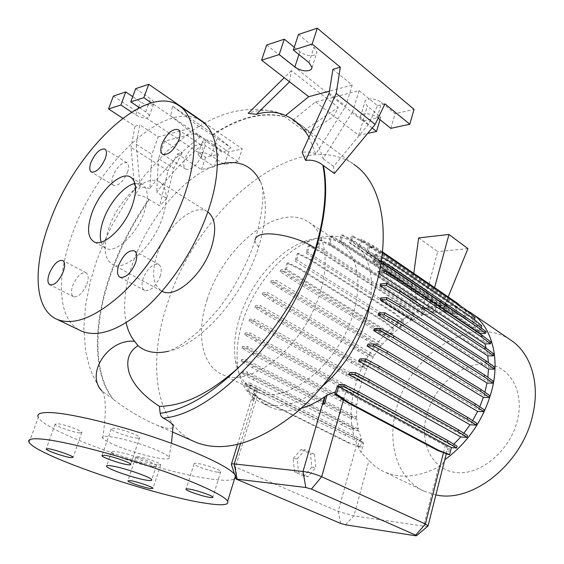 <?xml version="1.0" encoding="UTF-8"?>
<svg xmlns="http://www.w3.org/2000/svg" width="564" height="564" viewBox="0 0 564 564"><rect width="100%" height="100%" fill="white"/><g stroke="black" fill="none" stroke-linecap="round" stroke-linejoin="round"><path stroke-width="0.42" stroke-dasharray="2.82 2.11" d="M116.607 445.821C108.612 442.507 104.009 439.92 102.782 438.073C98.249 432.68 133.647 440.28 156.066 449.875C163.68 453.111 168.009 455.592 169.045 457.312C172.415 462.431 138.518 454.944 116.607 445.821M152.019 466.477C155.304 466.865 156.75 466.611 156.348 465.716C155.763 462.783 126.026 452.504 115.225 451.56C112.201 451.242 110.897 451.517 111.327 452.377C112.349 455.458 140.951 465.321 152.019 466.477M127.485 172.351C129.142 167.416 128.959 164.223 126.921 162.777C122.007 162.072 117.397 166.387 113.089 175.721C111.39 180.706 111.58 183.927 113.667 185.394C118.56 186.071 123.171 181.721 127.485 172.351M201.898 154.973C203.505 149.89 203.181 146.52 200.925 144.863C194.968 143.778 189.589 148.48 184.781 158.97C183.124 164.11 183.455 167.522 185.775 169.2C191.697 170.243 197.069 165.506 201.898 154.973M160.077 276.529C161.988 270.325 161.508 266.3 158.639 264.445C152.823 263.494 147.683 268.097 143.207 278.249C141.233 284.517 141.726 288.592 144.673 290.474C150.461 291.369 155.593 286.724 160.077 276.529M86.912 283.995C88.851 278.094 88.569 274.344 86.066 272.75C81.272 272.137 76.852 276.367 72.798 285.433C70.817 291.369 71.106 295.155 73.658 296.777C78.438 297.355 82.852 293.09 86.912 283.995M217.669 472.167C219.953 472.428 220.982 472.251 220.757 471.638C220.439 469.812 203.865 464.073 196.977 463.425C194.791 463.192 193.812 463.375 194.051 463.975C194.509 465.85 210.696 471.448 217.669 472.167M137.059 438.136C139.075 438.313 139.95 438.08 139.682 437.438C139.23 435.274 120.428 428.626 113.618 428.245L111.164 428.964C111.792 431.192 130.136 437.671 137.059 438.136M79.771 432.933L81.829 432.376C81.442 430.459 63.062 423.973 57.056 423.656L55.131 424.227C55.688 426.201 73.658 432.532 79.771 432.933M158.308 465.025L160.768 464.595C160.486 462.959 144.222 457.326 138.081 456.755L135.755 457.207C136.171 458.884 152.083 464.391 158.308 465.025M173.021 427.498C170.68 429.296 165.097 428.428 156.263 424.889C142.304 418.883 128.028 410.416 113.442 399.495L111.742 397.627C92.024 370.266 93.525 320.704 111.178 271.777C120.393 246.285 132.935 222.117 148.811 199.289C143.989 196.096 139.47 194.707 135.268 195.116L131.038 147.415L167.987 170.878L159.739 205.846L148.811 199.289M359.049 90.614L377.506 105.644L368.539 124.306L352.62 111.714L359.049 90.614L315.537 101.929L292.723 120.273L300.478 124.63L353.938 164.455C296.925 125.06 197.28 209.04 167.91 302.163C147.317 361.327 154.367 422.394 193.198 441.069M239.721 317.356C234.793 332.986 233.362 347.41 235.421 360.636C238.001 375.589 244.868 385.825 256.035 391.353C284.517 407.384 339.732 364.718 353.727 311.744C362.878 280.562 356.469 252.813 339.852 242.936C329.108 236.668 316.566 236.464 302.241 242.316C275.859 253.053 249.951 284.623 239.721 317.356M207.242 299.364C196.032 332.563 201.172 365.021 221.863 374.228C249.746 390.048 305.54 345.542 320.486 291.313C330.201 259.391 324.328 231.325 308.007 221.687C278.066 202.032 223.161 247.215 207.242 299.364M369.942 304.567C374.517 273.871 368.496 252.876 351.865 241.575C339.944 234.553 326.084 234.257 310.278 240.708C281.563 252.369 253.631 286.364 242.619 321.72C237.317 338.597 235.787 354.227 238.043 368.609C240.898 385.099 248.548 396.4 260.991 402.492C278.75 409.922 299.251 404.473 322.495 386.136M426.56 415.421C419.115 443.149 432.144 470.242 456.572 472.569C480.873 475.353 510.61 450.192 517.555 419.694C524.858 389.216 507.84 363.54 483.595 363.942C459.427 363.907 433.688 387.658 426.56 415.421M510.075 339.648C471.497 313.549 409.295 354.876 396.309 409.069C386.65 443.572 397.401 479.358 424.424 491.307L435.887 494.896M466.604 310.327C427.724 289.558 368.898 332.83 355.151 386.46C348.214 412.115 350.209 434.16 361.15 452.61L368.983 460.485C373.368 465.37 378.543 469.177 384.5 471.892C400.553 478.899 418.608 477.236 438.658 466.9L442.296 464.214L444.446 461.014M207.806 211.972L207.016 211.472C193.424 202.85 166.006 227.052 157.159 254.209C151.222 272.92 152.823 285.264 161.967 291.243L112.553 264.509C125.004 272.052 152.992 246.574 162.418 217.944C168.291 199.318 167.247 187.262 159.281 181.763C146.309 173.529 118.771 199.12 109.197 227.017C102.747 246.235 103.868 258.735 112.553 264.509M217.337 164.97C184.851 174.995 148.226 218.395 132.977 262.521C125.018 285.342 122.748 305.427 126.167 322.77M258.587 247.152L255.344 242.379L254.991 240.765C263.402 209.836 265.143 189.976 260.208 181.178C267.512 197.463 266.969 219.452 258.587 247.152C243.556 296.354 200.565 344.682 168.34 351.266C176.574 348.362 186.55 341.77 198.253 331.491L219.615 307.655L229.266 293.9C240.349 276.579 248.928 258.869 254.991 240.765L255.02 239.778M200.721 120.64C166.331 98.143 97.05 163.898 72.58 233.256C56.139 276.614 57.387 318.47 79.644 330.215M101.111 242.125L102.986 245.911L105.856 248.308C115.345 254.11 136.855 234.25 144.271 212.142C148.931 197.668 148.212 188.334 142.1 184.125L134.958 183.427M298.455 34.46L314.035 47.235L316.975 52.142L316.15 54.045L314.007 55.272C309.298 56.252 304.574 55.06 299.837 51.705L294.274 47.221M135.656 88.647L150.482 98.742C152.766 100.343 153.909 101.83 153.916 103.191L152.259 104.918C148.84 105.574 144.927 104.559 140.514 101.88L132.709 96.62M139.456 107.682L145.702 111.855C148.001 113.442 149.164 114.901 149.178 116.233L147.542 117.911C144.123 118.525 140.196 117.502 135.755 114.844L131.623 112.116M29.159 442.451L38.296 417.304C45.733 432.912 163.052 473.598 213.121 479.315C224.253 480.754 231.381 480.613 234.504 478.914M374.348 328.593L483.933 395.54L484.913 392.206M361.876 381.095L357.125 381.01L346.014 375.363L260.018 327.663L248.992 320.986L253.666 320.775L361.876 381.095L358.76 392.248L353.973 392.114L353.522 393.714L342.348 388.145L255.753 341.241L244.642 334.685L249.45 334.537L249.887 332.809L358.76 392.248M249.45 334.537L358.422 393.855L356.808 404.959L352.077 404.769L351.626 406.383L340.374 400.891L253.166 354.707L241.963 348.256L246.933 348.178L247.159 346.437L356.808 404.959M246.933 348.178L356.681 406.588L356.638 417.304L351.95 417.057L351.499 418.685L340.177 413.264L252.348 367.707L241.054 361.355L246.214 361.348L246.207 359.578L356.638 417.304M246.214 361.348L356.758 418.967L358.281 428.943L353.642 428.654L353.184 430.297L341.791 424.932L253.349 379.896L241.977 373.622L247.377 373.685L247.081 371.887L358.281 428.943M247.377 373.685L358.69 430.656L361.714 439.553L357.139 439.222L356.681 440.886L256.197 390.922L244.748 384.719L249.443 384.824L361.461 441.238L359.86 447.041L361.122 447.146L350.117 443.233L260.667 398.79L248.731 391.148L250.592 385.149L249.796 383.005L361.714 439.553M250.592 385.149L257.903 388.829L255.809 395.639M301.007 408.406C289.473 411.565 279.3 411.156 270.508 407.194C264.488 404.423 259.518 400.214 255.605 394.589L254.583 393.045L254.449 389.505L257.903 388.829M325.174 396.471L323.045 403.88M446.3 453.724L447.315 448.74L446.836 447.062L445.609 445.757L345.774 391.818C342.912 390.591 339.521 390.57 335.601 391.754M447.259 449.945L449.846 447.802L448.168 454.436M337.004 386.834L449.846 447.802M339.394 384.556L452.102 445.807L453.816 444.213M350.216 372.557L462.247 435.211L463.862 433.237M359.895 358.901L471.166 423.007L472.632 420.624M368.045 344.061L478.483 409.619L479.752 406.799M427.745 526.24L423.627 526.12L353.882 515.898L338.16 511.421L235.491 467.048L231.43 464.666L231.437 464.101M314.444 454.196L315.833 467.528L307.986 476.672L298.596 472.435L297.165 458.913L305.159 449.811L314.444 454.196L310.454 453.837L311.843 467.112L315.833 467.528M378.571 313.048L487.31 381.257L487.86 377.316M380.566 297.996L488.494 367.291L488.389 362.567M380.284 283.953L487.472 354.114L486.217 348.235M379.466 271.242L377.774 271.39L378.296 273.173L378.966 273.618M377.774 271.39L484.293 342.165L480.599 334.283M372.973 260.406L478.906 331.54L480.324 325.914L470.827 317.892L386.911 260.857L374.722 254.315L372.973 260.406L374.094 262.394L380.362 266.596M478.906 331.54L473.266 324.575L474.507 319.696M366.628 252.256L472.11 323.454L473.612 317.567L464.151 309.544L380.594 252.446L368.475 245.883L366.628 252.256L367.721 253.377L473.266 324.575M472.11 323.454L465.081 318.11L466.837 311.25L465.413 311.321L455.973 303.319L372.698 246.362L360.629 239.806L358.711 246.376L465.081 318.11M358.711 246.376L463.848 317.391L455.698 313.894L457.432 307.225L456.029 307.295L446.603 299.343L363.512 242.71L351.485 236.189L349.504 242.915L350.766 243.225L455.698 313.894M349.504 242.915L454.408 313.521L445.433 311.984L447.146 305.476L445.771 305.547L440.103 300.802L437.791 307.69L428.309 308.163L434.625 312.343L436.31 305.991L434.964 306.062L429.296 301.366L426.913 308.367L422.281 309.276L409.979 301.197L414.526 300.189L328.474 243.359L329.862 243.049L415.901 299.963L425.39 299.406L339.316 241.921L340.649 241.907L426.736 299.477L431.249 299.999L443.544 308.247L439.116 307.754L445.433 311.984M426.913 308.367L433.237 312.548L423.578 314.902L425.242 308.691L423.924 308.755L414.477 301.042L331.435 246.271L319.443 239.996L317.278 247.138L318.731 246.524L423.578 314.902M317.278 247.138L422.14 315.389L412.608 319.513L414.251 313.45L412.954 313.506L403.486 305.892L320.289 251.953L308.282 245.784L306.041 253.116L307.57 252.171L412.608 319.513M306.041 253.116L411.107 320.31L402.005 326.006L403.627 320.084L402.344 320.14L392.847 312.632L309.41 259.581L297.376 253.532L295.05 261.097L296.685 259.771L402.005 326.006M295.05 261.097L400.419 327.162L392.043 334.156L393.63 328.396L392.368 328.438L382.829 321.043L299.089 268.915L287.013 263L285.003 269.472L390.711 334.452L386.368 334.572L385.938 336.144L375.025 330.116L290.918 278.813L280.181 271.58L284.27 271.199L286.336 269.07L392.043 334.156M284.27 271.199L390.069 336.038L382.54 344.216L377.344 344.308L376.907 345.88L365.958 339.951L281.471 289.579L270.678 282.486L274.95 282.127L276.332 280.357L382.54 344.216M274.95 282.127L381.236 345.81L374.468 355.179L369.413 355.214L368.969 356.793L357.978 350.956L273.039 301.507L262.175 294.563L266.596 294.246L267.688 292.497L374.468 355.179M266.596 294.246L373.453 356.765L367.707 367.044L362.765 367.023L362.321 368.602L351.273 362.863L265.834 314.31L254.886 307.5L259.433 307.232L260.293 305.505L367.707 367.044M259.433 307.232L366.938 368.623L362.433 379.501L357.576 379.424L357.125 381.01M253.666 320.775L254.308 319.055L362.433 379.501M422.14 315.389L423.924 308.755M433.237 312.548L434.964 306.062M437.791 307.69L444.101 311.906L434.625 312.343M444.101 311.906L445.771 305.547M454.408 313.521L456.029 307.295M463.848 317.391L465.413 311.321M475.064 317.511L473.612 317.567M481.797 325.872L480.324 325.914M381.01 262.775L379.53 261.879L380.058 260.018L374.369 260.568L480.309 331.78L481.261 327.994M480.309 331.78L485.964 331.625M484.293 342.165L490.962 342.045M487.472 354.114L493.972 354.065M488.494 367.291L494.839 367.312M487.31 381.257L493.5 381.356M483.933 395.54L489.947 395.702M478.483 409.619L484.3 409.852M471.166 423.007L476.735 423.289M462.247 435.211L467.535 435.542M452.102 445.807L457.023 446.159M357.851 445.969L359.494 440.019L362.652 441.605L363.639 443.558L361.15 452.61M362.652 441.605L361.122 447.146M361.461 441.238L356.681 440.886M358.69 430.656L353.184 430.297M356.758 418.967L351.499 418.685M356.681 406.588L351.626 406.383M358.422 393.855L353.522 393.714M366.938 368.623L362.321 368.602M373.453 356.765L368.969 356.793M381.236 345.81L376.907 345.88M390.069 336.038L385.938 336.144M390.711 334.452L392.368 328.438M400.419 327.162L402.344 320.14M411.107 320.31L412.954 313.506M254.731 393.122L252.355 400.849L253.469 400.807L255.45 394.363L253.469 400.807L252.207 400.75L254.583 393.045M359.494 440.019L363.639 443.558M149.925 188.468L140.083 186.825L136.199 144.306L139.837 124.848L158.188 136.883L151.927 154.367L149.925 188.468C165.238 167.966 181.918 150.884 199.966 137.221L189.335 128.564L170.744 115.958L172.542 106.102L198.747 126.498L212.191 134.895L230.958 147.754L218.064 137.355L213.805 145.16L222.759 152.625L206.48 141.606L195.919 133.033L164.695 141.148L182.376 152.752L177.47 153.937L167.987 170.878M230.958 147.754L222.759 152.625M206.48 141.606C188.503 155.121 171.9 172.027 156.679 192.317L166.732 198.486L173.705 168.298L182.376 152.752M166.732 198.486L159.739 205.846M164.695 141.148L158.491 158.569L173.705 168.298M136.199 144.306L151.927 154.367M113.378 96.063L205.578 157.307L218.444 154.346L205.352 145.533L202.413 141.754C204.337 139.005 208.722 139.435 215.575 143.052L228.702 151.984L242.245 148.868L204.958 123.114M177.47 153.937L201.383 169.538L214.235 166.747L201.052 158.033L198.084 154.317C199.98 151.638 204.372 152.09 211.26 155.678L224.486 164.519L238.015 161.579L242.245 148.868M224.486 164.519L228.702 151.984M214.235 166.747L218.444 154.346M201.383 169.538L205.578 157.307M122.783 118.25L135.015 126.23L131.038 147.415M199.966 137.221L190.477 131.673L170.744 115.958L151.483 102.902M172.542 106.102L218.064 137.355M238.015 161.579L195.919 133.033M135.015 126.23L139.837 124.848M189.335 128.564L158.188 136.883M158.491 158.569L156.679 192.317M198.747 126.498L190.477 131.673M140.083 186.825L135.268 195.116M303.679 130.728L309.347 132.639L333.923 116.163L338.273 107.435L303.679 130.728L285.046 116.91L277.551 112.44C267.886 109.303 258.101 109.599 248.188 113.322M368.539 124.306L333.599 166.38L334.389 173.486M377.506 105.644L384.958 103.847M332.908 69.344L352.232 85.065L345.718 106.258L315.791 153.937C311.561 152.083 307.006 151.561 302.135 152.372M329.136 93.145L345.718 106.258M266.68 45.042L362.983 121.091L380.82 116.988L367.34 106.124L364.88 102.098C364.647 97.678 376.371 98.023 381.631 102.648L395.117 113.702L414.061 109.345M390.831 128.352L395.117 113.702M372.155 128L362.948 120.731L360.452 116.769C360.177 112.447 371.93 112.87 377.238 117.439L378.127 118.151M380.023 119.674L380.82 116.988M315.537 101.929L358.697 135.339L367.686 133.386M358.697 135.339L362.983 121.091M300.478 124.63C310.898 131.793 318.434 143.157 323.087 158.71L352.62 111.714M309.001 137.306L315.791 153.937M352.232 85.065L329.454 91.149M289.543 81.808L291.384 70.648L338.273 107.435M291.384 70.648L284.235 77.705M292.723 120.273L309.347 132.639M333.599 166.38L323.087 158.71M212.191 134.895C238.438 117.326 262.535 111.221 284.496 116.586M377.344 344.308L366.403 338.365L281.993 287.901L271.206 280.794L276.332 280.357M366.403 338.365L365.958 339.951M281.993 287.901L281.471 289.579M271.206 280.794L270.678 282.486M353.973 392.114L342.806 386.537L256.289 339.535L245.185 332.964L249.887 332.809M342.806 386.537L342.348 388.145M256.289 339.535L255.753 341.241M245.185 332.964L244.642 334.685M357.139 439.222L256.747 389.139L245.305 382.914L249.796 383.005M359.86 447.041L350.117 443.233M348.975 443.142L259.539 398.748L260.667 398.79M259.539 398.748L247.497 391.106L248.731 391.148M345.683 433.878L345.21 435.556M256.747 389.139L256.197 390.922M245.305 382.914L244.748 384.719M247.497 391.106L249.443 384.824M379.53 261.879L374.094 262.394M472.308 317.828L470.827 317.892M388.392 260.716L386.911 260.857M381.828 257.184L376.202 254.16L374.722 254.315M376.202 254.16L374.369 260.568M381.32 260.779L380.058 260.018M418.65 237.902L437.692 251.636L422.281 309.276M409.979 301.197L413.786 273.371M434.59 287.619L431.249 299.999M443.544 308.247L448.176 296.925M354.735 241.357L353.36 241.519L427.019 291.348L428.393 291.257L354.735 241.357L342.729 234.892L340.649 241.907M428.393 291.257L426.736 299.477M439.116 307.754L441.478 300.725L440.103 300.802M447.146 305.476L441.478 300.725M353.36 241.519L341.361 235.061L339.316 241.921M427.019 291.348L425.39 299.406M343.906 242.583L342.559 242.739L416.197 292.011L417.543 291.919L343.906 242.583L331.914 236.196L329.862 243.049M417.543 291.919L415.901 299.963M428.309 308.163L430.642 301.289L429.296 301.366M436.31 305.991L430.642 301.289M342.559 242.739L330.574 236.365L328.474 243.359M416.197 292.011L414.526 300.189M342.729 234.892L341.361 235.061M467.944 248.639L437.692 251.636M331.914 236.196L330.574 236.365M403.627 320.084L394.123 312.576L310.679 259.447L298.645 253.391L296.685 259.771M394.123 312.576L392.847 312.632M310.679 259.447L309.41 259.581M298.645 253.391L297.376 253.532M369.413 355.214L358.422 349.377L273.561 299.829L262.711 292.864L267.688 292.497M358.422 349.377L357.978 350.956M273.561 299.829L273.039 301.507M262.711 292.864L262.175 294.563M352.077 404.769L340.839 399.27L253.708 352.979L242.513 346.522L247.159 346.437M340.839 399.27L340.374 400.891M253.708 352.979L253.166 354.707M242.513 346.522L241.963 348.256M382.378 252.517L369.928 245.721L367.721 253.377M465.603 309.474L464.151 309.544M382.047 252.298L380.594 252.446M369.928 245.721L368.475 245.883M393.63 328.396L384.091 320.994L300.337 268.795L288.26 262.866L286.336 269.07M384.091 320.994L382.829 321.043M300.337 268.795L299.089 268.915M288.26 262.866L287.013 263M386.368 334.572L375.469 328.53L291.433 277.135L280.71 269.888L285.003 269.472M280.71 269.888L280.181 271.58M375.469 328.53L375.025 330.116M291.433 277.135L290.918 278.813M362.765 367.023L351.724 361.277L266.356 312.625L255.421 305.801L260.293 305.505M351.724 361.277L351.273 362.863M266.356 312.625L265.834 314.31M255.421 305.801L254.886 307.5M351.95 417.057L340.642 411.621L252.891 365.966L241.611 359.599L246.207 359.578M340.642 411.621L340.177 413.264M252.891 365.966L252.348 367.707M241.611 359.599L241.054 361.355M379.071 273.11L378.296 273.173M382.441 251.897L374.129 246.2L362.06 239.637L359.895 247.053M466.837 311.25L461.176 306.449M457.404 303.242L455.973 303.319M374.129 246.2L372.698 246.362M362.06 239.637L360.629 239.806M425.242 308.691L415.802 300.972L332.753 246.123L320.761 239.834L318.731 246.524M415.802 300.972L414.477 301.042M332.753 246.123L331.435 246.271M320.761 239.834L319.443 239.996M357.576 379.424L346.472 373.763L260.547 325.971L249.535 319.273L254.308 319.055M346.472 373.763L346.014 375.363M260.547 325.971L260.018 327.663M249.535 319.273L248.992 320.986M353.642 428.654L253.899 378.127L242.534 371.845L247.081 371.887M342.256 423.275L341.791 424.932M253.899 378.127L253.349 379.896M242.534 371.845L241.977 373.622M457.432 307.225L448.006 299.265L364.915 242.548L352.888 236.02L350.766 243.225M448.006 299.265L446.603 299.343M364.915 242.548L363.512 242.71M352.888 236.02L351.485 236.189M414.251 313.45L404.783 305.829L321.579 251.812L309.573 245.636L307.57 252.171M404.783 305.829L403.486 305.892M321.579 251.812L320.289 251.953M309.573 245.636L308.282 245.784M311.843 467.112L303.996 476.213L307.986 476.672M303.996 476.213L294.612 471.997L298.596 472.435M294.612 471.997L293.181 458.525L297.165 458.913M293.181 458.525L301.176 449.466L305.159 449.811M301.176 449.466L310.454 453.837M102.782 438.073C106.413 411.988 106.117 396.281 101.894 390.93L110.149 396.978L111.742 397.627M149.305 199.536C133.421 222.371 120.872 246.546 111.658 272.052C93.652 321.931 92.503 372.508 113.442 399.495M298.913 54.532L299.837 51.705M135.755 114.844L138.138 108.358M138.596 107.104L140.514 101.88M340.734 523.448L338.16 511.421L356.427 445.489M237.352 479.752L235.491 467.048L257.142 396.548M343.483 399.89L345.774 391.818M240.454 443.805L255.605 394.589M345.485 524.809L353.882 515.898L368.983 460.485M211.26 155.678L215.575 143.052M201.052 158.033L205.352 145.533M145.702 111.855L150.482 98.742M309.058 62.682L314.035 47.235M377.238 117.439L381.631 102.648M362.948 120.731L367.34 106.124M443.473 452.645L445.271 445.553M415.231 535.708L423.627 526.12L438.658 466.9M285.046 116.91C263.057 111.524 238.924 117.622 212.649 135.205M156.348 465.716L151.744 479.76M126.921 162.777L105.017 149.157M200.925 144.863L178.337 129.692M158.639 264.445L134.563 250.966M86.066 272.75L62.837 260.554M220.757 471.638L212.847 497.103M139.682 437.438L130.693 464.285M81.829 432.376L73.101 457.284M160.768 464.595L153.013 488.311M172.704 432.094L156.263 424.889M256.035 391.353L221.863 374.228M235.421 360.636L238.043 368.609M424.424 491.307L384.5 471.892M142.1 184.125L131.067 177.364M270.508 407.194L260.991 402.492M465.885 318.611L351.865 241.575M237.472 444.552L254.449 389.505M198.084 154.317L202.413 141.754M149.178 116.233L153.916 103.191M360.452 116.769L364.88 102.098M312.047 67.511L316.975 52.142M105.856 248.308L93.955 241.759M180.064 106.377L178.33 105.186M207.016 211.472L159.281 181.763M472.653 314.028L470.644 312.653M302.241 242.316L310.278 240.708M339.852 242.936L308.007 221.687M446.293 453.717L447.273 449.832M235.266 476.418L234.568 474.275M101.894 390.93L96.832 383.266L92.651 375.018L89.323 366.283L85.629 351.118L83.846 328.685L85.587 305.117L90.494 280.865L96.148 262.295L103.325 243.81L111.912 225.628L125.335 202.236L144.863 175.108L166.916 151.265L190.942 131.722M277.551 112.44C251.156 105.616 225.022 110.283 199.141 126.442M169.045 457.312L171.463 443.325M135.755 457.207L127.95 480.549M55.131 424.227L46.347 448.732M111.164 428.964L102.133 455.282M194.051 463.975L186.099 488.974M73.658 296.777L49.97 284.855M144.673 290.474L120.047 277.305M185.775 169.2L162.742 154.346M113.667 185.394L91.389 172.048M111.327 452.377L106.772 465.723"/><path stroke-width="0.85" d="M126.167 322.77C127.795 330.243 130.622 336.433 134.648 341.347L137.976 345.683C128.331 351.901 125.532 361.383 129.579 374.129C134.169 385.691 144.116 396.421 159.429 406.32L160.162 413.299L161.163 416.183L163.215 418.135C168.918 421.033 172.217 423.55 173.113 425.7L173.021 427.498M147.458 480.331C150.736 480.775 152.167 480.584 151.744 479.76C151.067 477.081 121.168 466.9 110.41 465.737C107.386 465.363 106.102 465.582 106.554 466.372C107.668 469.199 136.417 478.97 147.458 480.331M105.228 158.667C106.948 153.669 106.822 150.461 104.848 149.051C100.018 148.445 95.401 152.872 90.994 162.333C89.239 167.374 89.366 170.61 91.389 172.048C96.197 172.633 100.808 168.171 105.228 158.667M178.908 139.703C180.579 134.556 180.318 131.172 178.118 129.551C172.26 128.578 166.866 133.421 161.938 144.067C160.211 149.277 160.479 152.703 162.742 154.346C168.573 155.283 173.959 150.405 178.908 139.703M135.494 262.979C137.496 256.69 137.094 252.63 134.295 250.811C128.571 249.958 123.417 254.688 118.821 265.002C116.762 271.354 117.171 275.458 120.047 277.305C125.744 278.115 130.897 273.343 135.494 262.979M63.253 271.756C65.262 265.778 65.057 262.006 62.625 260.441C57.923 259.912 53.495 264.248 49.343 273.441C47.277 279.462 47.489 283.262 49.97 284.855C54.659 285.356 59.086 280.992 63.253 271.756M209.815 497.406C212.092 497.737 213.1 497.638 212.847 497.103C212.445 495.544 195.715 489.897 188.848 489.023C186.67 488.72 185.711 488.833 185.979 489.348C186.529 490.962 202.864 496.468 209.815 497.406M128.127 464.757C130.136 464.997 130.989 464.842 130.693 464.285C130.129 462.424 111.136 455.895 104.368 455.261L101.971 455.754C102.718 457.679 121.246 464.031 128.127 464.757M71.092 457.658L73.101 457.284C72.608 455.641 54.045 449.268 48.081 448.718L46.206 449.12C46.875 450.819 65.022 457.037 71.092 457.658M150.602 488.558L153.013 488.311C152.654 486.908 136.241 481.367 130.129 480.599L127.845 480.866C128.345 482.319 144.405 487.726 150.602 488.558M193.198 441.069L196.829 442.662C224.542 452.906 257.339 443.177 295.205 413.468C330.821 383.605 362.102 334.727 375.518 287.4C391.867 230.676 381.017 182.412 353.938 164.455M159.429 406.32C183.462 406.115 209.759 393.263 238.311 367.749C253.751 353.558 268.055 336.849 281.224 317.617C296.403 295.381 307.81 272.327 315.445 248.463C324.906 216.301 327.388 188.559 322.89 165.252L334.389 173.486L375.138 124.411L384.958 103.847L409.788 124.235L414.061 109.345L317.271 28.2L298.455 34.46L293.343 50.055L309.058 62.682L312.047 67.511L311.243 69.365L309.1 70.556C304.391 71.473 299.646 70.267 294.873 66.947L279.194 54.567L261.59 60.179L266.68 45.042L284.298 39.177L294.274 47.221M322.495 386.136C343.779 367.665 358.69 344.343 367.234 316.185L369.942 304.567M435.887 494.896C472.258 503.518 522.518 463.756 532.74 414.85C540.439 382.611 530.4 352.366 510.075 339.648L472.653 314.028M444.446 461.014L444.784 459.738C468.331 442.423 484.074 419.024 492.019 389.527C500.409 356.124 490.842 325.224 470.644 312.653L466.604 310.327M161.981 291.25C175.059 299.068 202.828 275.006 211.486 247.215C216.703 229.816 215.476 218.064 207.806 211.972M168.34 351.266C155.868 354.079 145.745 352.218 137.976 345.683M79.644 330.215L81.78 331.244C99.172 337.949 121.204 329.517 147.881 305.935C173.042 282.437 196.582 245.319 208.447 210.09C223.182 166.937 218.754 131.341 200.721 120.64L180.064 106.377M50.097 220.947C32.55 266.243 33.685 309.594 57.316 319.464C74.314 325.957 96.19 317.088 122.938 292.857C148.198 268.725 172.112 230.845 184.442 195.102C199.741 151.314 195.955 115.564 178.33 105.186C144.751 83.317 75.442 150.778 50.097 220.947M132.413 205.113C137.172 190.547 136.537 181.185 130.517 177.025C120.837 170.913 99.595 191.097 91.96 212.896C86.856 227.814 87.519 237.437 93.955 241.759C103.318 247.497 124.855 227.37 132.413 205.113M134.958 183.427C124.15 185.669 109.578 202.582 103.572 219.516C100.307 228.674 99.483 236.21 101.111 242.125M234.504 478.914L235.696 477.539L235.484 475.713C232.749 469.072 203.428 454.358 161.889 439.913C120.421 425.475 73.969 414.025 52.544 412.686C41.172 412.037 36.42 413.574 38.296 417.304M42.998 439.194C31.697 438.108 27.086 439.194 29.159 442.451C37.428 456.064 155.734 496.038 205.656 503.25C221.934 505.781 229.273 505.118 227.659 501.255C224.62 495.495 194.799 481.642 152.844 467.429C110.96 453.223 64.289 441.323 42.998 439.194M484.913 392.206L487.007 383.048L493.056 383.153L493.5 381.356L484.631 374.997L398.198 320.387L384.803 312.752L378.571 313.048L378.155 314.987L487.007 383.048M325.167 396.485L324.582 396.887C316.644 402.351 308.783 406.193 301.007 408.406M327.028 395.131L325.174 396.471L323.031 403.873L324.49 403.93L327.028 395.131L324.49 403.93M335.601 391.754L327.226 395.237M339.394 384.556L337.004 386.834L334.931 394.074L336.412 394.123L338.583 386.537L451.404 447.604L456.572 447.985L457.023 446.159L447.745 440.533L358.119 391.578L344.315 384.662L339.394 384.556M453.816 444.213L460.753 436.959L467.077 437.368L467.535 435.542L458.335 429.768L369.251 379.671L355.503 372.607L350.216 372.557L348.601 374.538L460.753 436.959M463.862 433.237L470.009 424.784L476.284 425.115L476.735 423.289L467.626 417.374L379.163 366.092L365.486 358.88L359.895 358.901L358.633 360.882L470.009 424.784M472.632 420.624L477.63 411.417L483.849 411.671L484.3 409.852L475.276 403.782L387.482 351.323L373.89 343.955L368.045 344.061L367.086 346.042L477.63 411.417M479.752 406.799L483.362 397.338L489.503 397.514L489.947 395.702L481.007 389.484L393.898 335.897L380.397 328.396L374.348 328.593L373.664 330.553L483.362 397.338M487.86 377.316L488.466 369.06L494.402 369.096L494.839 367.312L486.041 360.84L400.25 305.336L386.96 297.602L380.566 297.996L380.432 299.893L488.466 369.06M488.389 362.567L487.74 355.863L493.535 355.828L493.972 354.065L485.223 347.487L400.031 291.278L386.834 283.466L380.284 283.953L380.46 285.8L487.74 355.863M486.217 348.235L484.906 343.878L490.532 343.786L490.962 342.045L482.255 335.39L397.585 278.672L384.486 270.812L379.466 271.242M378.966 273.618L484.906 343.878M480.599 334.283L480.126 333.479L485.534 333.345L485.964 331.625L477.285 324.92L393.066 267.907L381.32 260.779M380.362 266.596L480.126 333.479M474.507 319.696L475.064 317.511L465.603 309.474L382.378 252.517M481.261 327.994L481.797 325.872L472.308 317.828L388.392 260.716L381.828 257.184M451.404 447.604L449.656 454.556L438.771 450.396L348.644 402.442L336.412 394.123M334.931 394.074L347.163 402.386L437.283 450.284L448.168 454.436L449.656 454.556M444.784 459.738L446.3 453.724M231.325 464.475C231.177 463.911 232.149 463.735 234.257 463.953L303.023 471.462C309.234 472.343 315.452 474.098 321.67 476.735L425.383 524.019L428.076 525.81L427.745 526.24M323.031 403.873L324.681 404.057M204.958 123.114L148.741 84.297L135.656 88.647L130.763 101.865L139.456 107.682M132.709 96.62L125.758 91.946L113.378 96.063L108.535 108.951L122.783 118.25M131.623 112.116L120.886 105.017L108.535 108.951M120.886 105.017L125.758 91.946M151.483 102.902L143.82 97.706L130.763 101.865M143.82 97.706L148.741 84.297M340.339 67.208L332.908 69.344L329.136 93.145L302.135 152.372L305.603 160.402L336.207 93.448L340.339 67.208L312.153 44.062L293.343 50.055M312.153 44.062L317.271 28.2M336.207 93.448L375.138 124.411M378.127 118.151L390.831 128.352L409.788 124.235M367.686 133.386L376.533 131.461L372.155 128M376.533 131.461L380.023 119.674M279.194 54.567L284.298 39.177M329.454 91.149L308.748 96.677L285.581 115.465C295.191 119.638 302.995 126.914 309.001 137.306M261.59 60.179L308.748 96.677M284.235 77.705L248.188 113.322L256.373 114.33L289.543 81.808M256.373 114.33C266.716 111.136 276.452 111.517 285.581 115.465M305.603 160.402C312.223 159.57 317.983 161.184 322.89 165.252M260.208 181.178C251.304 164.35 237.014 158.942 217.337 164.97M415.231 535.708L416.542 535.687L415.717 535.13L311.384 489.08L305.808 487.493L236.133 479.069L340.734 523.448L345.485 524.809L415.231 535.708M476.284 425.115L467.168 419.214L378.613 368.073L364.929 360.868L358.633 360.882M467.168 419.214L467.626 417.374M378.613 368.073L379.163 366.092M364.929 360.868L365.486 358.88M494.402 369.096L485.59 362.631L399.721 307.26L386.418 299.54L380.432 299.893M485.59 362.631L486.041 360.84M399.721 307.26L400.25 305.336M386.418 299.54L386.96 297.602M485.534 333.345L476.848 326.655L392.544 269.754L381.01 262.775M476.848 326.655L477.285 324.92M392.544 269.754L393.066 267.907M413.786 273.371L418.65 237.902L448.951 234.476L434.59 287.619M448.176 296.925L467.944 248.639L448.951 234.476M483.849 411.671L474.817 405.622L386.939 353.29L373.333 345.943L367.086 346.042M474.817 405.622L475.276 403.782M386.939 353.29L387.482 351.323M373.333 345.943L373.89 343.955M493.535 355.828L484.779 349.264L399.502 293.174L386.298 285.377L380.46 285.8M484.779 349.264L485.223 347.487M399.502 293.174L400.031 291.278M386.298 285.377L386.834 283.466M456.572 447.985L447.28 442.373L447.745 440.533M447.28 442.373L357.562 393.552L358.119 391.578M357.562 393.552L343.751 386.65L344.315 384.662M343.751 386.65L338.583 386.537M437.283 450.284L438.771 450.396M347.163 402.386L348.644 402.442M489.503 397.514L480.556 391.31L393.362 337.857L379.847 330.363L373.664 330.553M480.556 391.31L481.007 389.484M393.362 337.857L393.898 335.897M379.847 330.363L380.397 328.396M490.532 343.786L481.811 337.145L397.063 280.548L383.957 272.701L379.071 273.11M481.811 337.145L482.255 335.39M397.063 280.548L397.585 278.672M383.957 272.701L384.486 270.812M461.176 306.449L457.404 303.242L382.441 251.897M467.077 437.368L457.869 431.615L368.701 381.652L354.939 374.602L348.601 374.538M457.869 431.615L458.335 429.768M368.701 381.652L369.251 379.671M354.939 374.602L355.503 372.607M493.056 383.153L484.18 376.808L397.662 322.326L384.253 314.712L378.155 314.987M484.18 376.808L484.631 374.997M397.662 322.326L398.198 320.387M384.253 314.712L384.803 312.752M134.648 341.347C108.38 338.351 85.079 373.89 101.894 390.93M163.215 418.135C215.363 414.039 292.067 332.725 316.037 248.816C325.491 216.632 327.966 188.877 323.447 165.555M255.02 239.778L256.014 237.557L258.185 235.858C266.941 230.373 298.194 236.788 313.965 247.469L315.445 248.463M294.873 66.947L298.913 54.532M138.138 108.358L138.596 107.104M305.808 487.493L303.023 471.462L324.582 396.887M311.384 489.08L321.67 476.735L343.483 399.89M236.993 478.892L234.257 463.953L240.454 443.805M160.162 413.299C184.625 409.936 210.675 394.751 238.311 367.749M415.717 535.13L425.383 524.019L443.473 452.645M196.829 442.662L172.704 432.094M81.78 331.244L57.316 319.464M131.067 177.364L130.517 177.025M231.437 464.101L237.472 444.552M235.484 475.713L227.659 501.255M428.076 525.81L446.293 453.717M236.097 478.963L235.266 476.418M234.568 474.275L231.43 464.666M416.542 535.687L428.083 525.958M171.463 443.325L173.113 425.7M46.347 448.732L46.206 449.12M102.133 455.282L101.971 455.754M186.099 488.974L185.979 489.348M106.772 465.723L106.554 466.372"/></g></svg>
